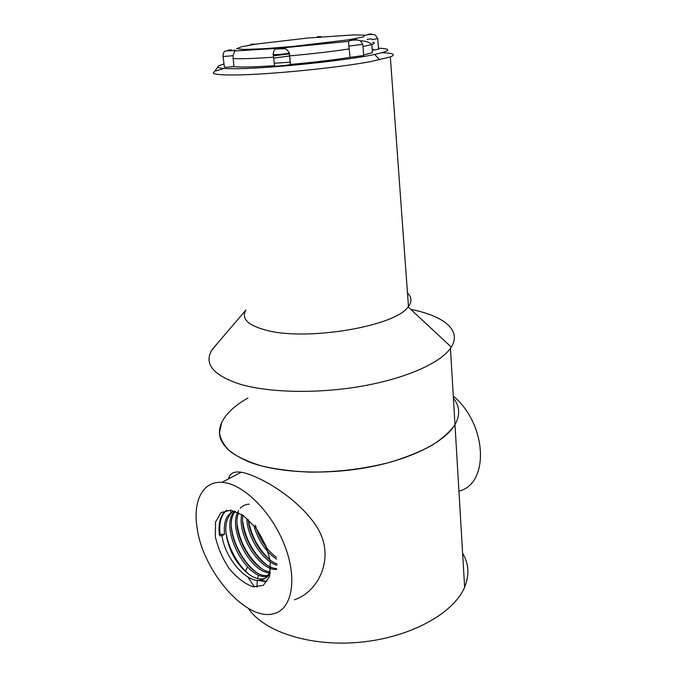<?xml version="1.0" encoding="UTF-8"?>
<svg xmlns="http://www.w3.org/2000/svg" width="677" height="677" viewBox="0 0 677 677"><rect width="100%" height="100%" fill="white"/><g stroke="black" fill="none" stroke-linecap="round" stroke-linejoin="round"><path stroke-width="1.02" d="M250.058 462.306C278.408 473.003 325.984 475.271 368.88 467.155C411.802 459.04 445.001 441.768 454.978 424.657C460.368 415.035 459.844 406.234 453.412 398.254C459.844 406.234 460.368 415.035 454.978 424.657C449.977 431.799 442.242 438.721 431.782 445.432C419.85 451.864 405.845 457.5 389.774 462.349C363.938 468.949 337.264 472.216 309.744 472.123C292.278 471.361 276.394 469.347 262.084 466.081C249.043 462.179 238.524 457.407 230.527 451.771C224.112 445.788 220.44 439.449 219.492 432.747L221.641 422.668C214.753 438.374 224.222 451.584 250.058 462.306M217.952 342.765L211.503 350.652C204.048 364.175 213.441 375.32 239.675 384.079C268.498 392.77 317.335 393.921 361.526 386.228C405.751 378.519 440.042 363.143 450.45 348.342L451.297 347.089C462.103 330.156 443.342 315.71 410.829 309.414M212.214 349.467L245.912 310.058C240.978 318.605 247.833 325.349 266.484 330.283C307.13 341.352 395.808 326.153 408.096 306.867L408.459 306.402C412.081 301.485 411.76 297.042 407.495 293.082M381.853 52.738C393.379 53.128 396.206 54.524 390.333 56.919L370.505 61.607C337.417 67.852 268.117 74.698 235.52 74.961C221.658 75.113 214.254 74.47 213.306 73.04L214.457 71.534M215.828 70.907L224.155 68.479M223.994 64.027C219.365 65.271 217.3 66.312 217.816 67.141C218.806 68.385 225.847 68.885 238.947 68.656C273.119 68.182 347.97 60.312 374.66 54.431C390.79 50.851 392.059 48.778 378.468 48.211M289.451 53.923L273.66 55.776M273.872 58.053L289.612 55.996M367.823 42.059L367.247 41.864M223.046 56.377L224.358 66.93C223.96 67.438 227.133 67.336 233.887 66.608L232.998 55.666C226.008 56.428 222.682 56.589 223.012 56.132C223.935 49.049 224.739 51.452 233.447 50.563L234.834 50.927L232.998 55.666M233.887 66.608C240.572 67.37 254.112 67.065 274.498 65.686M290.492 64.425L289.401 52.992L286.98 53.525C281.395 54.456 270.724 55.125 273.271 54.388C273.601 50.394 274.76 48.592 276.758 48.998L284.678 48.736C286.058 48.558 287.573 50.005 289.214 53.068L290.492 64.425C312.994 62.419 332.864 60.058 350.102 57.35L363.718 55.48M362.77 44.284L348.824 46.104L350.102 57.35M363.667 54.913L372.443 52.654L371.808 44.479L362.999 46.586M373.205 50.225L378.536 49.091M373.129 49.235L372.181 49.319M273.305 54.668L274.507 65.737C271.282 66.803 287.962 65.474 290.399 64.467M350.779 40.307L352.844 40.197M233.303 50.538C235.004 49.751 235.511 49.878 234.834 50.927M348.824 46.104L348.562 41.365L282.783 47.889M290.264 62.216L274.43 63.198M258.394 575.264L257.531 578.623M257.235 580.333L257.006 587.154M462.619 553.202C468.873 563.704 469.542 575.018 464.634 587.154C454.005 613.04 410.897 637.311 360.723 642.177C310.557 647.161 263.717 631.734 248.425 608.403M245.497 571.1L247.613 567.021M221.641 422.668C225.94 413.715 234.699 405.506 247.909 398.042M230.544 510.119L230.916 512.701M247.875 577.007L254.501 587.018M294.512 599.754C319.544 591.393 336.02 555.792 316.328 526.173C297.711 497.629 258.952 475.322 241.325 472.233C233.92 471.15 229.681 473.358 228.589 478.851M453.277 396.045C487.262 424.361 489.623 483.835 458.93 491.155M215.278 536.311L215.565 521.967L221.057 512.582L230.891 510.162L243.229 515.468L255.601 527.654C262.981 538.587 267.897 549.978 270.343 561.842L269.573 576.533L263.328 585.368L253.054 586.764C244.871 583.879 236.925 577.836 229.224 568.655C222.378 558.288 217.732 547.507 215.278 536.311M197.109 527.882C192.733 501.259 202.592 481.025 221.836 482.354C242.518 483.141 271.469 511.304 284.602 545.323C297.948 579.326 291.965 609.884 273.271 613.794C245.607 621.249 202.651 570.728 197.109 527.882M224.519 534.263L222.005 535.676L219.873 535.879L219.34 534.466L224.519 534.263C223.376 522.102 226.44 514.435 233.709 511.253M270.394 572.776C268.676 576.355 266.036 578.412 262.473 578.945C252.716 580.35 238.592 567.775 231.187 551.535C223.562 532.85 224.045 519.572 232.643 511.71M222.005 535.676C224.654 557.509 246.318 583.151 260.408 580.231C266.188 579.157 269.632 574.714 270.732 566.894M267.618 575.738L266.73 576.288C246.174 580.587 218.197 526.181 234.877 511.093M268.143 575.408C248.222 579.588 220.499 527.857 235.452 511.296M269.243 572.81C249.931 571.904 226.981 527.544 238.642 510.517M240.242 508.334C242.518 505.761 245.506 504.373 249.204 504.153M269.632 571.803C251.7 569.628 230.645 531.174 238.651 512.684M276.538 569.425C259.976 570.846 237.026 535.431 241.748 514.469M276.673 568.536C260.594 568.325 239.54 535.761 242.908 515.239M276.935 565.219C262.896 561.368 246.953 536.844 246.843 518.294M276.952 563.899C263.768 559.177 249.441 537.318 248.341 519.64M276.631 559.168C265.773 551.789 258.182 540.551 253.841 525.47M276.368 557.273C266.391 549.783 259.384 539.095 255.347 525.217M220.067 534.06C218.883 522.737 221.142 514.774 226.863 510.162M257.345 580.341L266.112 581.661L266.823 581.221L259.274 580.358M250.346 575.382C237.839 565.964 227.133 546.094 225.678 529.727M255.584 571.65C243.356 562.291 232.99 543.115 231.416 527.044M260.755 567.935C247.748 556.663 239.861 542.15 237.094 524.396M237.272 513.361L237.509 512.134M265.875 564.254C253.24 553.227 245.523 539.07 242.73 521.789M270.047 559.854C258.394 549.191 251.167 535.795 248.374 519.657M266.264 546.542L257.311 529.981M219.34 534.466C218.129 522.754 220.567 514.664 226.66 510.196M273.576 57.19C253.139 58.637 239.582 59.06 232.896 58.45M349.383 48.913C332.085 51.528 312.165 53.847 289.604 55.886M372.587 42.296C375.041 42.744 374.779 43.472 371.808 44.479C369.1 42.067 365.182 40.857 360.046 40.84M348.537 39.816L363.21 36.964L364.954 35.229L354.35 34.874L308.357 37.963L257.666 43.895L241.571 46.721L236.552 48.744L244.473 49.48L264.58 48.676L293.006 46.434L348.537 39.816M367.205 39.317L371.529 38.86M377.707 38.589L371.961 39.689M371.851 34.036L368.051 34.222L371.851 34.036M356.517 39.461L352.514 39.638L356.517 39.461M282.546 47.932L278.738 48.084L282.546 47.932M231.712 49.954L228.276 50.098L231.712 49.954M254.34 44.047L251.04 44.191L254.34 44.047M320.873 36.541L317.403 36.71L320.873 36.541M464.634 587.154L450.45 348.342M408.096 306.867L451.297 347.089M408.459 306.402L390.333 56.919M217.816 67.141L213.306 73.04M374.66 54.431L379.679 59.796M234.792 51.003L277.883 48.295M365.478 35.212C367.391 34.468 373.636 34.324 373.958 34.755C374.948 34.468 376.209 35.822 377.758 38.809L378.553 49.345M348.503 41.458C349.408 40.019 357.304 39.715 358.878 40.349C359.885 40.087 361.196 41.492 362.83 44.564L363.744 55.793M312.757 44.437L312.816 45.08M326.83 42.803L326.906 43.599M247.799 45.486L253.968 44.462M229.266 476.794L229.486 478.377M221.836 482.354L241.325 472.233M262.473 578.945L260.408 580.231"/></g></svg>

